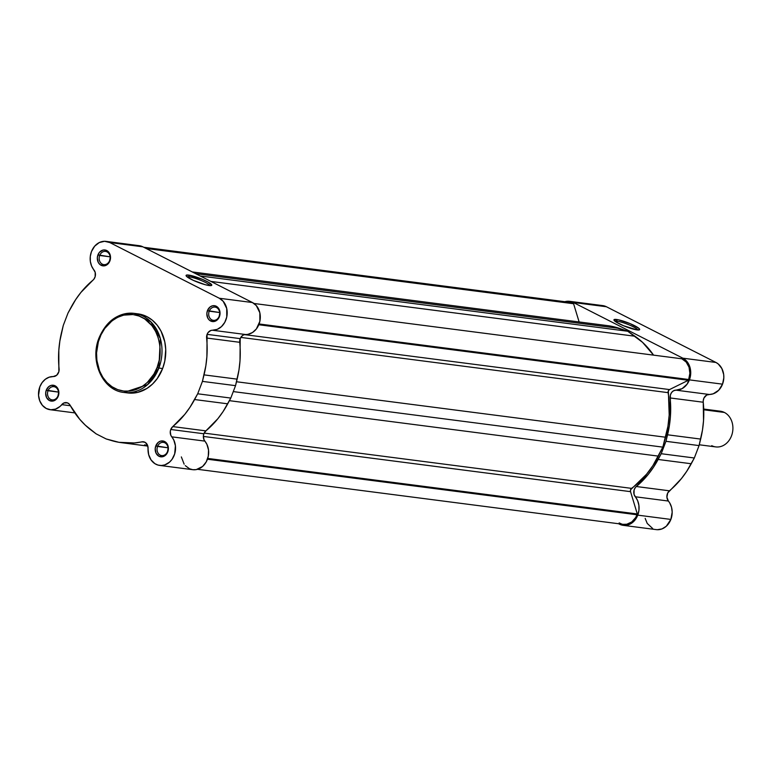<?xml version="1.0" encoding="UTF-8"?>
<svg xmlns="http://www.w3.org/2000/svg" width="771" height="771" viewBox="0 0 771 771"><rect width="100%" height="100%" fill="white"/><g stroke="black" fill="none" stroke-linecap="round" stroke-linejoin="round"><path stroke-width="1.16" d="M189.184 276.828A12.423 1.985 20.9 0 0 187.122 276.876A12.423 1.985 -159.1 0 1 189.184 276.828L188.741 277.984L189.184 276.828A12.423 1.985 -159.1 0 1 201.597 280.673A12.423 1.985 -159.1 0 1 210.02 285.627A12.423 1.985 20.9 0 0 201.597 280.673A12.423 1.985 20.9 0 0 189.184 276.828L188.654 275.093L189.184 276.828M209.201 285.54A13.753 2.197 -159.1 0 1 195.458 281.299A13.753 2.197 -159.1 0 1 186.119 275.806A13.753 2.197 -159.1 0 1 188.654 275.093L202.166 279.247L208.546 282.321L211.784 285.222L210.512 285.636L205.443 284.759L193.319 280.355L186.765 276.587L186.071 275.42L188.654 275.093A13.753 2.197 -159.1 0 1 204.354 280.201A13.753 2.197 -159.1 0 1 211.485 285.492A13.753 2.197 -159.1 0 1 209.201 285.54M219.176 316.255A6.669 5.484 -82.6 0 0 216.545 307.571A6.669 5.484 -82.6 0 0 209.211 311.185L207.466 310.588A7.999 6.582 97.4 0 1 216.256 306.241A7.999 6.582 97.4 0 1 219.417 316.659L219.176 316.255A6.669 5.484 97.4 0 1 213.336 320.331A6.669 5.484 97.4 0 1 209.211 311.185A6.669 5.484 97.4 0 1 215.051 307.109A6.669 5.484 97.4 0 1 219.176 316.255L219.976 312.053L218.328 307.966L215.042 305.788L212.468 305.798L210.04 306.993L207.466 310.588L206.84 313.633L207.775 318.066L209.51 320.264L213.124 321.603L216.844 320.244L219.417 316.659A7.999 6.582 97.4 0 1 210.628 320.996A7.999 6.582 97.4 0 1 207.466 310.588L219.648 312.534L209.211 311.185A6.669 5.484 -82.6 0 0 211.842 319.869A6.669 5.484 -82.6 0 0 219.176 316.255M109.646 260.54A6.669 5.484 -82.6 0 0 107.024 251.866A6.669 5.484 -82.6 0 0 99.69 255.48L97.946 254.873A7.999 6.582 97.4 0 1 106.735 250.536A7.999 6.582 97.4 0 1 109.896 260.955L109.646 260.54A6.669 5.484 97.4 0 1 103.815 264.626A6.669 5.484 97.4 0 1 99.69 255.48A6.669 5.484 97.4 0 1 105.531 251.404A6.669 5.484 97.4 0 1 109.646 260.54L110.455 256.338L108.807 252.262L105.521 250.083L102.948 250.093L99.478 252.281L97.946 254.873L97.319 257.928L98.254 262.362L99.989 264.559L103.603 265.899L107.323 264.54L109.896 260.955A7.999 6.582 97.4 0 1 101.107 265.291A7.999 6.582 97.4 0 1 97.946 254.873L110.128 256.83L99.69 255.48A6.669 5.484 -82.6 0 0 102.321 264.164A6.669 5.484 -82.6 0 0 109.646 260.54M57.998 395.812A6.669 5.484 -82.6 0 0 55.367 387.129A6.669 5.484 -82.6 0 0 48.043 390.743L46.289 390.145A7.999 6.582 97.4 0 1 55.088 385.799A7.999 6.582 97.4 0 1 58.239 396.217L57.998 395.812A6.669 5.484 97.4 0 1 52.168 399.889A6.669 5.484 97.4 0 1 48.043 390.743A6.669 5.484 97.4 0 1 53.874 386.666A6.669 5.484 97.4 0 1 57.998 395.812L58.798 391.61L57.16 387.524L55.088 385.799L51.291 385.355L48.862 386.55L46.289 390.145L45.672 393.2L46.607 397.624L49.45 400.554L53.247 401.007L56.707 398.809L58.239 396.217A7.999 6.582 97.4 0 1 49.45 400.554A7.999 6.582 97.4 0 1 46.289 390.145L58.48 392.092L48.043 390.743A6.669 5.484 -82.6 0 0 50.674 399.426A6.669 5.484 -82.6 0 0 57.998 395.812M167.519 451.517A6.669 5.484 -82.6 0 0 164.888 442.833A6.669 5.484 -82.6 0 0 157.563 446.448L155.819 445.85A7.999 6.582 97.4 0 1 164.609 441.504A7.999 6.582 97.4 0 1 167.76 451.922L167.519 451.517A6.669 5.484 97.4 0 1 161.688 455.594A6.669 5.484 97.4 0 1 157.563 446.448A6.669 5.484 97.4 0 1 163.394 442.371A6.669 5.484 97.4 0 1 167.519 451.517L168.319 447.315L166.681 443.229L164.609 441.504L160.811 441.06L158.383 442.265L155.819 445.85L155.193 448.905L156.127 453.329L158.971 456.268L162.768 456.711L166.228 454.514L167.76 451.922A7.999 6.582 97.4 0 1 158.971 456.268A7.999 6.582 97.4 0 1 155.819 445.85L168.001 447.797L157.563 446.448A6.669 5.484 -82.6 0 0 160.195 455.131A6.669 5.484 -82.6 0 0 167.519 451.517M99.324 337.775L99.565 338.18C102.379 327.203 120.43 306.935 141.912 317.276C163.018 328.6 162.238 357.648 157.111 367.449C154.296 378.436 136.255 398.703 114.773 388.353C93.657 377.038 94.438 347.991 99.565 338.18L99.324 337.775A39.87 32.787 97.4 0 1 134.202 313.373A39.87 32.787 97.4 0 1 158.865 368.056L157.111 367.449L153.911 374.108L147.319 382.474L141.97 386.676L136.101 389.577L129.933 391.061L123.707 391.07L117.655 389.615L112.017 386.753L107.005 382.58L102.803 377.26L99.594 371.005L96.876 360.394L96.558 352.896L98.37 341.736L101.03 334.768L104.74 328.494L111.949 320.9L117.587 317.344L123.639 315.137L132.969 314.558L139.021 316.014L144.669 318.886L151.887 325.584L155.607 331.395L158.286 338.035L159.799 345.244L160.117 352.742L159.212 360.24L157.111 367.449L158.865 368.056A39.87 32.787 97.4 0 1 123.977 392.458L147.618 384.613L158.865 368.056L162.623 368.538L158.865 368.056L160.329 338.508L150.885 321.844L134.202 313.373L137.97 313.864A39.87 32.787 -82.6 0 1 162.623 368.538L164.792 361.079L165.726 349.427L164.772 341.784L161.072 331.241L157.217 325.227L152.436 320.293L146.895 316.63L137.652 313.826M185.291 465.636L189.531 468.778L192.817 469.703L196.219 469.616L202.59 466.474L206.214 461.925L208.286 456.191L208.527 450.033L206.888 444.308L203.92 439.547L203.399 435.702L203.872 433.765A6.669 5.484 -82.6 0 0 204.864 441.118L171.76 436.839A6.669 5.484 97.4 0 1 170.767 429.486L203.872 433.765L205.896 430.873L217.914 418.653L223.118 411.521L230.799 398.067L235.541 385.664L238.962 370.032L240.003 360.789L240.205 338.633A6.669 5.484 -82.6 0 0 239.714 342.305L206.609 338.026A6.669 5.484 97.4 0 1 207.091 334.354L240.205 338.633L242.402 335.607L243.925 334.778L247.954 334.335L252.522 332.503L256.377 328.938L259.866 321.305L259.837 312.766L256.3 305.595L252.416 302.531L142.895 246.826A16.663 13.705 -82.6 0 0 139.166 245.67L106.061 241.381A16.663 13.705 97.4 0 1 109.79 242.547L142.895 246.826L140.361 245.882M159.655 465.414L192.76 469.693A16.663 13.705 -82.6 0 0 207.081 460.142A16.663 13.705 -82.6 0 0 204.864 441.118L171.76 436.839A16.663 13.705 97.4 0 1 173.976 455.863A16.663 13.705 97.4 0 1 159.655 465.414A16.663 13.705 97.4 0 1 148.061 448.529A6.669 5.484 97.4 0 0 143.425 441.783A6.669 5.484 97.4 0 0 141.903 441.841L144.89 442.226L141.903 441.841A90.005 74.016 97.4 0 1 121.317 442.66A90.005 74.016 97.4 0 1 111.506 440.559L106.186 438.959L96.134 433.851L91.518 430.401A90.005 74.016 97.4 0 1 70.19 405.363A6.669 5.484 97.4 0 0 66.402 402.607A6.669 5.484 97.4 0 0 61.757 404.63L70.402 405.748L61.757 404.63A16.663 13.705 97.4 0 1 50.134 409.709A16.663 13.705 97.4 0 1 39.822 386.849L42.116 382.589L45.316 379.274L49.142 377.202L53.247 376.556A6.669 5.484 97.4 0 0 59.097 368.769A90.005 74.016 97.4 0 1 61.68 331.935L63.28 325.42L68.021 313.016L71.105 307.263A90.005 74.016 97.4 0 1 92.925 280.201A6.669 5.484 97.4 0 0 93.956 269.966A16.663 13.705 97.4 0 1 91.47 251.587L94.669 246.18L99.266 242.566L104.577 241.294L109.79 242.547L219.311 298.252L223.185 301.316L226.722 308.487L226.751 317.026L224.775 322.345L221.46 326.634L217.181 329.371L210.82 330.499L208.006 332.648L207.091 334.354L206.898 356.51L205.847 365.753L202.426 381.385L197.694 393.788L190.003 407.242L184.799 414.364L172.781 426.594L170.767 429.486L170.295 431.423L170.815 435.268L173.783 440.019L175.412 445.754L174.68 453.907L172.049 459.333L169.475 462.186L164.801 464.903L161.409 465.501L158.036 465.086L154.894 463.67L151.039 459.892L148.649 454.611L147.704 445.686L145.401 442.525L143.117 441.754L134.241 442.959L118.956 442.313L106.186 438.959L96.134 433.851L85.369 425.226L79.721 419.289L69.429 404.274L67.395 402.848L63.82 403.011L59.897 406.539L55.551 409.102L50.819 409.777L46.26 408.476L42.405 405.363L39.735 400.795L38.55 395.321L39.822 386.849A16.663 13.705 97.4 0 1 53.247 376.556L56.697 375.246L58.866 371.68L58.818 350.285L59.859 341.042L63.28 325.42L68.021 313.016L75.703 299.562L80.907 292.431L93.869 279.227L95.151 276.693L95.19 272.385L91.595 266.034L90.332 261.379L90.294 256.415L91.47 251.587A16.663 13.705 97.4 0 1 106.061 241.381M134.202 313.373C118.291 312.477 106.581 320.62 99.073 337.804C89.388 360.944 102.697 390.598 123.977 392.458L127.745 392.94A39.87 32.787 -82.6 0 0 162.623 368.538L157.265 378.561L152.494 384.083L146.962 388.43L137.72 392.381L128.063 392.979M144.611 444.848L147.704 445.686M181.349 456.914L184.144 464.171M252.416 302.531L142.895 246.826L109.79 242.547L219.311 298.252L252.416 302.531L219.311 298.252A16.663 13.705 97.4 0 1 226.751 317.026A16.663 13.705 97.4 0 1 212.459 330.239L245.573 334.518A6.669 5.484 -82.6 0 0 240.205 338.633L207.091 334.354A6.669 5.484 97.4 0 1 212.459 330.239L245.573 334.518A16.663 13.705 -82.6 0 0 259.866 321.305A16.663 13.705 -82.6 0 0 252.416 302.531M230.799 398.067L235.541 385.664L202.426 381.385L197.694 393.788L230.799 398.067L227.715 403.821L194.6 399.542A90.005 74.016 97.4 0 1 172.781 426.594L205.896 430.873A90.005 74.016 -82.6 0 0 227.715 403.821L194.6 399.542L197.694 393.788L230.799 398.067M203.872 433.765L170.767 429.486A6.669 5.484 97.4 0 1 172.781 426.594L205.896 430.873A6.669 5.484 -82.6 0 0 203.872 433.765M239.714 342.305L206.609 338.026A90.005 74.016 97.4 0 1 204.026 374.87L237.131 379.149A90.005 74.016 -82.6 0 0 239.714 342.305M204.026 374.87L202.426 381.385L235.541 385.664L237.131 379.149L204.026 374.87M637.299 513.968L207.717 458.427L637.299 513.968L630.533 491.657L630.553 489.816L646.57 474.223L652.921 465.607L662.838 447.132L667.956 426.218L669.189 414.991L668.351 390.83L669.517 389.577L688.349 380.276A15.671 12.885 -82.6 0 0 688.667 379.496A15.671 12.885 -82.6 0 0 681.834 358.794L253.987 303.485L681.834 358.794L686.18 362.033L689.014 367.15L689.891 373.299L688.667 379.496L259.095 323.965L688.667 379.496A15.671 12.885 -82.6 0 1 688.349 380.276L669.517 389.577A2.67 2.197 -82.6 0 0 668.1 392.651L240.803 337.409L668.1 392.651A88.405 72.696 -82.6 0 1 665.556 437.224L662.838 447.132L658.338 456.124L229.401 400.669L658.338 456.124A88.405 72.696 -82.6 0 1 631.545 488.371A2.67 2.197 -82.6 0 0 630.533 491.657L637.299 513.968A15.671 12.885 -82.6 0 1 637.01 514.768A15.671 12.885 -82.6 0 0 637.299 513.968M207.447 459.227L637.01 514.768L207.447 459.227M192.278 271.941L607.712 325.651A88.405 72.696 -82.6 0 1 619.653 328.456L195.612 273.638L619.653 328.456L627.729 331.251L200.209 275.979L627.729 331.251L634.957 336.243A88.405 72.696 -82.6 0 1 653.557 355.142L642.532 342.324L627.729 331.251L610.642 326.104M143.772 247.269L569.451 302.299A15.671 12.885 -82.6 0 1 573.595 303.735L146.153 248.474L573.595 303.735L579.117 321.95L573.595 303.735L569.393 302.299M619.171 522.911L621.59 523.981M623.247 524.347L626.784 524.232L631.748 521.967L635.661 517.553L637.01 514.768A15.671 12.885 -82.6 0 1 623.305 524.347L197.53 469.308M236.495 381.751L665.556 437.224L236.495 381.751M244.484 334.624L669.517 389.577L244.484 334.624M258.796 324.745L688.349 380.276L258.796 324.745M634.957 336.243L210.917 281.415L634.957 336.243M203.351 436.425L630.533 491.657L203.351 436.425M204.161 433.109L631.545 488.371L204.161 433.109M233.276 391.591L662.838 447.132L233.276 391.591M637.906 329.988A12.423 1.985 20.9 0 0 629.473 325.034A12.423 1.985 20.9 0 0 617.06 321.199L616.54 319.464A13.753 2.197 -159.1 0 1 632.239 324.562A13.753 2.197 -159.1 0 1 639.361 329.863A13.753 2.197 -159.1 0 1 637.077 329.911L623.566 325.757L615.701 321.758L613.957 319.782L618.246 319.753L630.052 323.608L638.966 328.417L639.66 329.583L637.077 329.911A13.753 2.197 -159.1 0 1 623.344 325.661A13.753 2.197 -159.1 0 1 614.005 320.177A13.753 2.197 -159.1 0 1 616.54 319.464L617.06 321.199A12.423 1.985 -159.1 0 1 629.473 325.034A12.423 1.985 -159.1 0 1 637.906 329.988M616.627 322.345L617.06 321.199L616.627 322.345M657.287 529.706L662.01 528.906L666.308 526.227L670.866 519.423L672.187 512.098L671.531 507.231L669.7 502.894L668.39 501.044L635.285 496.765A16.663 13.705 97.4 0 1 637.762 515.144L670.866 519.423A16.663 13.705 -82.6 0 0 668.39 501.044L666.905 497.218L667.725 492.968L681.439 478.579L686.643 471.447L694.324 457.993L699.066 445.59L702.487 429.958L703.528 420.715L703.229 400.775L703.981 397.971L706.718 395.022L713.204 393.808L718.726 390.222L722.523 384.16L723.824 377.8L723.69 374.552L721.868 368.567L718.264 363.989L715.951 362.457L682.836 358.178A16.663 13.705 97.4 0 1 689.409 379.881L722.523 384.16A16.663 13.705 -82.6 0 0 715.951 362.457L606.42 306.752L604.194 305.894L599.472 305.634M564.006 301.972L568.738 301.239L573.316 302.473L682.836 358.178L687.154 361.772L689.92 367.16L690.71 373.511L690.315 376.759L687.115 384.141L682.065 388.661L673.603 390.743L671.608 392.478L670.365 395.051L670.423 416.436L669.373 425.679L665.951 441.311L661.219 453.714L653.529 467.168L648.324 474.3L635.371 487.494L634.08 490.028L634.041 494.346L637.646 500.697L638.899 505.352L638.937 510.315L637.762 515.144L635.025 519.991L628.905 524.627L624.182 525.427L618.67 523.75A16.663 13.705 97.4 0 0 623.18 525.34A16.663 13.705 97.4 0 0 637.762 515.144L670.866 519.423A16.663 13.705 -82.6 0 1 656.285 529.619L623.18 525.34M645.182 518.411L647.235 523.442L652.7 528.54M573.316 302.473L682.836 358.178L715.951 362.457L606.42 306.752L573.316 302.473L606.42 306.752A16.663 13.705 -82.6 0 0 602.691 305.595L569.586 301.316A16.663 13.705 97.4 0 1 573.316 302.473M694.324 457.993L661.219 453.714L665.951 441.311L699.066 445.59L694.324 457.993L661.219 453.714L658.126 459.468A90.005 74.016 97.4 0 1 636.316 486.52L669.421 490.809A90.005 74.016 -82.6 0 0 691.24 463.747L658.126 459.468L691.24 463.747L694.324 457.993M668.39 501.044L635.285 496.765A6.669 5.484 97.4 0 1 636.316 486.52L669.421 490.809A6.669 5.484 -82.6 0 0 668.39 501.044M703.239 402.231L670.134 397.952A90.005 74.016 97.4 0 1 667.551 434.796L700.666 439.075A90.005 74.016 -82.6 0 0 703.239 402.231L670.134 397.952A6.669 5.484 97.4 0 1 675.984 390.165L709.098 394.453A6.669 5.484 -82.6 0 0 703.239 402.231M665.951 441.311L667.551 434.796L700.666 439.075L699.066 445.59L665.951 441.311M709.098 394.453A16.663 13.705 -82.6 0 0 722.523 384.16L689.409 379.881A16.663 13.705 97.4 0 1 675.984 390.165L709.098 394.453M564.815 301.702A16.663 13.705 97.4 0 1 569.586 301.316M614.998 321.237A12.423 1.985 -159.1 0 1 617.06 321.199A12.423 1.985 20.9 0 0 614.998 321.237M699.258 444.78L715.748 446.91A18.003 14.803 -82.6 0 0 732.257 433.466A18.003 14.803 -82.6 0 0 724.393 412.456L703.74 409.786L724.393 412.456A18.003 14.803 97.4 0 1 731.496 435.894A18.003 14.803 97.4 0 1 711.72 445.657M716.143 411.396A18.003 14.803 97.4 0 1 724.393 412.456A18.003 14.803 -82.6 0 0 720.365 411.203L703.721 409.054M147.83 446.091L121.317 442.66M50.173 409.719L74.826 412.899"/></g></svg>
